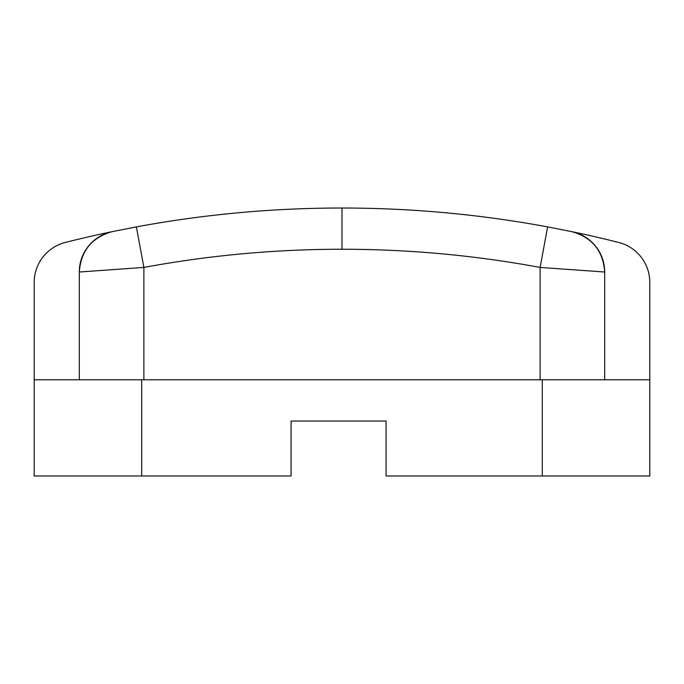 <?xml version="1.0" encoding="UTF-8"?>
<svg xmlns="http://www.w3.org/2000/svg" width="684" height="684" viewBox="0 0 684 684"><rect width="100%" height="100%" fill="white"/><g stroke="black" fill="none" stroke-linecap="round" stroke-linejoin="round"><path stroke-width="1.03" d="M649.8 282.415L649.8 475.979L386.058 475.979L386.058 421.011L291.076 421.011L291.076 475.979L34.2 475.979L34.2 379.791L649.8 379.791L649.8 282.415A41.22 41.22 0 0 0 618.687 242.452A1126.77 1126.77 0 0 0 571.867 231.662L547.627 226.891C479.655 214.306 411.11 208.022 342 208.022A1126.77 1126.77 0 0 0 136.373 226.891L112.133 231.662A1126.77 1126.77 0 0 0 65.313 242.452A41.22 41.22 0 0 0 34.2 282.415L34.2 379.791M542.301 475.979L542.301 379.791M141.699 475.979L141.699 379.791M604.699 379.791L604.699 272.018L540.112 267.427C474.636 255.303 408.596 249.241 341.991 249.25A1085.542 1085.542 0 0 0 143.888 267.427L79.301 272.018C80.849 250.925 91.793 237.476 112.133 231.662A41.22 41.22 0 0 0 79.301 272.018L79.301 379.791M386.058 421.011L291.076 421.011M604.699 272.018A41.22 41.22 0 0 0 571.867 231.662C592.207 237.476 603.151 250.925 604.699 272.018M143.888 379.791L143.888 267.427L136.373 226.891M547.627 226.891L540.112 267.427L540.112 379.791M342 208.022L341.991 249.25"/></g></svg>
